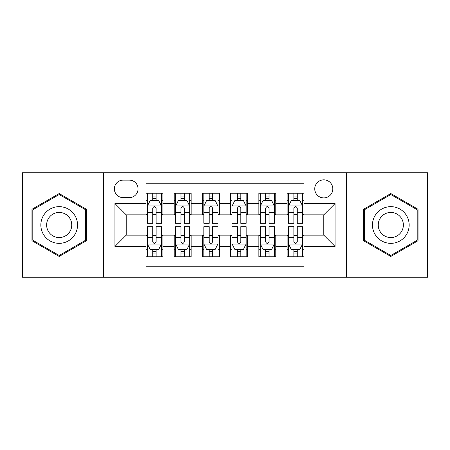 <?xml version="1.0" encoding="UTF-8"?>
<svg xmlns="http://www.w3.org/2000/svg" width="450" height="450" viewBox="0 0 450 450"><rect width="100%" height="100%" fill="white"/><g stroke="black" fill="none" stroke-linecap="round" stroke-linejoin="round"><path stroke-width="0.67" d="M323.781 179.843A9.034 9.034 0 0 0 314.747 188.876A9.034 9.034 0 0 0 323.781 197.904A9.034 9.034 0 0 0 332.814 188.876A9.034 9.034 0 0 0 323.781 179.843M346.359 277.211L427.5 277.211L427.5 172.789L346.359 172.789L346.359 277.211L103.641 277.211L103.641 172.789L22.5 172.789L22.5 277.211L103.641 277.211M304.026 193.247L287.089 193.247L287.089 203.552L275.799 203.552L275.799 214.841L287.089 214.841L287.089 203.552M275.799 203.552L275.799 193.247L258.868 193.247L258.868 203.552L247.579 203.552L247.579 214.841L258.868 214.841L258.868 203.552M247.579 203.552L247.579 193.247L230.642 193.247L230.642 203.552L219.358 203.552L219.358 214.841L230.642 214.841L230.642 203.552M219.358 203.552L219.358 193.247L202.421 193.247L202.421 203.552L191.132 203.552L191.132 214.841L202.421 214.841L202.421 203.552M191.132 203.552L191.132 193.247L174.201 193.247L174.201 214.841L162.911 214.841L162.911 193.247L145.974 193.247M145.974 256.753L162.911 256.753L162.911 235.159L174.201 235.159L174.201 256.753L191.132 256.753L191.132 235.159L202.421 235.159L202.421 246.448L191.132 246.448M202.421 246.448L202.421 256.753L219.358 256.753L219.358 235.159L230.642 235.159L230.642 246.448L219.358 246.448M230.642 246.448L230.642 256.753L247.579 256.753L247.579 235.159L258.868 235.159L258.868 246.448L247.579 246.448M258.868 246.448L258.868 256.753L275.799 256.753L275.799 235.159L287.089 235.159L287.089 246.448L275.799 246.448M123.114 197.623L129.324 197.623A8.747 8.747 0 0 0 138.071 188.876A8.747 8.747 0 0 0 129.324 180.124L123.114 180.124A8.747 8.747 0 0 0 114.367 188.876A8.747 8.747 0 0 0 123.114 197.623M346.359 172.789L103.641 172.789M304.026 203.552L304.026 183.797L145.974 183.797L145.974 214.841L126.219 214.841L126.219 235.159L145.974 235.159L145.974 266.203L304.026 266.203L304.026 235.159L323.781 235.159L323.781 214.841L304.026 214.841L304.026 203.552L335.07 203.552L335.07 246.448L304.026 246.448M145.974 246.448L114.93 246.448L114.93 203.552L145.974 203.552M287.089 246.448L287.089 256.753L304.026 256.753M145.974 200.306L147.386 200.306M152.747 200.306L156.133 200.306M161.499 200.306L162.911 200.306M145.974 214.56L147.386 214.56M152.747 214.56L156.133 214.56M161.499 214.56L162.911 214.56M145.974 235.44L147.386 235.44M152.747 235.44L156.133 235.44M161.499 235.44L162.911 235.44M145.974 249.694L147.386 249.694M152.747 249.694L156.133 249.694M161.499 249.694L162.911 249.694M174.201 214.56L175.612 214.56M180.973 214.56L184.359 214.56M189.72 214.56L191.132 214.56M174.201 200.306L175.612 200.306M180.973 200.306L184.359 200.306M189.72 200.306L191.132 200.306M174.201 235.44L175.612 235.44M180.973 235.44L184.359 235.44M189.72 235.44L191.132 235.44M174.201 249.694L175.612 249.694M180.973 249.694L184.359 249.694M189.72 249.694L191.132 249.694M202.421 235.44L203.833 235.44M209.194 235.44L212.58 235.44M217.946 235.44L219.358 235.44M202.421 249.694L203.833 249.694M209.194 249.694L212.58 249.694M217.946 249.694L219.358 249.694M202.421 200.306L203.833 200.306M209.194 200.306L212.58 200.306M217.946 200.306L219.358 200.306M202.421 214.56L203.833 214.56M209.194 214.56L212.58 214.56M217.946 214.56L219.358 214.56M230.642 235.44L232.054 235.44M237.42 235.44L240.806 235.44M246.167 235.44L247.579 235.44M230.642 249.694L232.054 249.694M237.42 249.694L240.806 249.694M246.167 249.694L247.579 249.694M230.642 200.306L232.054 200.306M237.42 200.306L240.806 200.306M246.167 200.306L247.579 200.306M230.642 214.56L232.054 214.56M237.42 214.56L240.806 214.56M246.167 214.56L247.579 214.56M258.868 235.44L260.28 235.44M265.641 235.44L269.027 235.44M274.387 235.44L275.799 235.44M258.868 249.694L260.28 249.694M265.641 249.694L269.027 249.694M274.387 249.694L275.799 249.694M258.868 200.306L260.28 200.306M265.641 200.306L269.027 200.306M274.387 200.306L275.799 200.306M258.868 214.56L260.28 214.56M265.641 214.56L269.027 214.56M274.387 214.56L275.799 214.56M287.089 235.44L288.501 235.44M293.867 235.44L297.253 235.44M302.614 235.44L304.026 235.44M287.089 249.694L288.501 249.694M293.867 249.694L297.253 249.694M302.614 249.694L304.026 249.694M287.089 200.306L288.501 200.306M293.867 200.306L297.253 200.306M302.614 200.306L304.026 200.306M287.089 214.56L288.501 214.56M293.867 214.56L297.253 214.56M302.614 214.56L304.026 214.56M126.219 214.841L114.93 203.552M126.219 235.159L114.93 246.448M335.07 203.552L323.781 214.841M335.07 246.448L323.781 235.159M59.192 256.449L86.422 240.722L86.422 209.278L59.192 193.551L31.956 209.278L31.956 240.722L59.192 256.449M418.044 209.278L390.808 193.551L363.577 209.278L363.577 240.722L390.808 256.449L418.044 240.722L418.044 209.278M156.133 196.92L152.747 196.92M161.499 221.006L156.133 221.006L156.133 223.307L161.499 223.307L161.499 206.089L158.676 200.447L150.21 200.447L147.386 206.089L147.386 223.307L152.747 223.307L152.747 221.006L147.386 221.006M147.386 206.089L147.386 193.247M161.499 206.089L161.499 193.247M152.747 200.447L152.747 193.247M156.133 193.247L156.133 200.447M156.133 221.006L156.133 208.209C155.008 206.032 153.877 206.032 152.747 208.209L152.747 221.006M152.747 253.08L156.133 253.08M147.386 228.994L152.747 228.994L152.747 226.693L147.386 226.693L147.386 243.911L150.21 249.553L158.676 249.553L161.499 243.911L161.499 226.693L156.133 226.693L156.133 228.994L161.499 228.994M161.499 243.911L161.499 256.753M147.386 243.911L147.386 256.753M156.133 249.553L156.133 256.753M152.747 256.753L152.747 249.553M152.747 228.994L152.747 241.791C153.877 243.968 155.008 243.968 156.133 241.791L156.133 228.994M59.192 206.657A18.343 18.343 0 0 0 40.843 225A18.343 18.343 0 0 0 59.192 243.343A18.343 18.343 0 0 0 77.535 225A18.343 18.343 0 0 0 59.192 206.657M59.192 212.439A12.561 12.561 0 0 0 46.631 225A12.561 12.561 0 0 0 59.192 237.561A12.561 12.561 0 0 0 71.747 225A12.561 12.561 0 0 0 59.192 212.439M85.579 240.238L59.192 255.471L32.799 240.238L32.799 209.762L59.192 194.529L85.579 209.762L85.579 240.238M374.923 215.826A18.343 18.343 0 0 0 381.639 240.885A18.343 18.343 0 0 0 406.699 234.174A18.343 18.343 0 0 0 399.983 209.115A18.343 18.343 0 0 0 374.923 215.826M379.935 218.722A12.561 12.561 0 0 0 384.531 235.879A12.561 12.561 0 0 0 401.687 231.278A12.561 12.561 0 0 0 397.091 214.121A12.561 12.561 0 0 0 379.935 218.722M417.201 209.762L417.201 240.238L390.808 255.471L364.421 240.238L364.421 209.762L390.808 194.529L417.201 209.762M184.359 196.92L180.973 196.92M189.72 221.006L184.359 221.006L184.359 223.307L189.72 223.307L189.72 206.089L186.896 200.447L178.431 200.447L175.612 206.089L175.612 223.307L180.973 223.307L180.973 221.006L175.612 221.006M175.612 206.089L175.612 193.247M189.72 206.089L189.72 193.247M180.973 200.447L180.973 193.247M184.359 193.247L184.359 200.447M184.359 221.006L184.359 208.209C183.229 206.032 182.104 206.032 180.973 208.209L180.973 221.006M212.58 196.92L209.194 196.92M217.946 221.006L212.58 221.006L212.58 223.307L217.946 223.307L217.946 206.089L215.123 200.447L206.657 200.447L203.833 206.089L203.833 223.307L209.194 223.307L209.194 221.006L203.833 221.006M203.833 206.089L203.833 193.247M217.946 206.089L217.946 193.247M209.194 200.447L209.194 193.247M212.58 193.247L212.58 200.447M212.58 221.006L212.58 208.209C211.455 206.032 210.324 206.032 209.194 208.209L209.194 221.006M240.806 196.92L237.42 196.92M246.167 221.006L240.806 221.006L240.806 223.307L246.167 223.307L246.167 206.089L243.343 200.447L234.877 200.447L232.054 206.089L232.054 223.307L237.42 223.307L237.42 221.006L232.054 221.006M232.054 206.089L232.054 193.247M246.167 206.089L246.167 193.247M237.42 200.447L237.42 193.247M240.806 193.247L240.806 200.447M240.806 221.006L240.806 208.209C239.676 206.032 238.551 206.032 237.42 208.209L237.42 221.006M269.027 196.92L265.641 196.92M274.387 221.006L269.027 221.006L269.027 223.307L274.387 223.307L274.387 206.089L271.569 200.447L263.104 200.447L260.28 206.089L260.28 223.307L265.641 223.307L265.641 221.006L260.28 221.006M260.28 206.089L260.28 193.247M274.387 206.089L274.387 193.247M265.641 200.447L265.641 193.247M269.027 193.247L269.027 200.447M269.027 221.006L269.027 208.209C267.902 206.032 266.771 206.032 265.641 208.209L265.641 221.006M180.973 253.08L184.359 253.08M175.612 228.994L180.973 228.994L180.973 226.693L175.612 226.693L175.612 243.911L178.431 249.553L186.896 249.553L189.72 243.911L189.72 226.693L184.359 226.693L184.359 228.994L189.72 228.994M189.72 243.911L189.72 256.753M175.612 243.911L175.612 256.753M184.359 249.553L184.359 256.753M180.973 256.753L180.973 249.553M180.973 228.994L180.973 241.791C182.098 243.968 183.229 243.968 184.359 241.791L184.359 228.994M209.194 253.08L212.58 253.08M203.833 228.994L209.194 228.994L209.194 226.693L203.833 226.693L203.833 243.911L206.657 249.553L215.123 249.553L217.946 243.911L217.946 226.693L212.58 226.693L212.58 228.994L217.946 228.994M217.946 243.911L217.946 256.753M203.833 243.911L203.833 256.753M212.58 249.553L212.58 256.753M209.194 256.753L209.194 249.553M209.194 228.994L209.194 241.791C210.324 243.968 211.449 243.968 212.58 241.791L212.58 228.994M237.42 253.08L240.806 253.08M232.054 228.994L237.42 228.994L237.42 226.693L232.054 226.693L232.054 243.911L234.877 249.553L243.343 249.553L246.167 243.911L246.167 226.693L240.806 226.693L240.806 228.994L246.167 228.994M246.167 243.911L246.167 256.753M232.054 243.911L232.054 256.753M240.806 249.553L240.806 256.753M237.42 256.753L237.42 249.553M237.42 228.994L237.42 241.791C238.545 243.968 239.676 243.968 240.806 241.791L240.806 228.994M265.641 253.08L269.027 253.08M260.28 228.994L265.641 228.994L265.641 226.693L260.28 226.693L260.28 243.911L263.104 249.553L271.569 249.553L274.387 243.911L274.387 226.693L269.027 226.693L269.027 228.994L274.387 228.994M274.387 243.911L274.387 256.753M260.28 243.911L260.28 256.753M269.027 249.553L269.027 256.753M265.641 256.753L265.641 249.553M265.641 228.994L265.641 241.791C266.771 243.968 267.896 243.968 269.027 241.791L269.027 228.994M297.253 196.92L293.867 196.92M302.614 221.006L297.253 221.006L297.253 223.307L302.614 223.307L302.614 206.089L299.79 200.447L291.324 200.447L288.501 206.089L288.501 223.307L293.867 223.307L293.867 221.006L288.501 221.006M288.501 206.089L288.501 193.247M302.614 206.089L302.614 193.247M293.867 200.447L293.867 193.247M297.253 193.247L297.253 200.447M297.253 221.006L297.253 208.209C296.123 206.032 294.992 206.032 293.867 208.209L293.867 221.006M293.867 253.08L297.253 253.08M288.501 228.994L293.867 228.994L293.867 226.693L288.501 226.693L288.501 243.911L291.324 249.553L299.79 249.553L302.614 243.911L302.614 226.693L297.253 226.693L297.253 228.994L302.614 228.994M302.614 243.911L302.614 256.753M288.501 243.911L288.501 256.753M297.253 249.553L297.253 256.753M293.867 256.753L293.867 249.553M293.867 228.994L293.867 241.791C294.992 243.968 296.123 243.968 297.253 241.791L297.253 228.994M174.201 246.448L162.911 246.448M174.201 203.552L162.911 203.552M161.426 205.948L147.459 205.948M147.386 201.999L149.434 201.999M159.452 201.999L161.499 201.999M152.747 212.631L147.386 212.631M161.499 212.631L156.133 212.631M156.133 198.714L152.747 198.714M147.459 244.052L161.426 244.052M161.499 248.001L159.452 248.001M149.434 248.001L147.386 248.001M156.133 237.369L161.499 237.369M147.386 237.369L152.747 237.369M152.747 251.286L156.133 251.286M189.653 205.948L175.68 205.948M175.612 201.999L177.654 201.999M187.678 201.999L189.72 201.999M180.973 212.631L175.612 212.631M189.72 212.631L184.359 212.631M184.359 198.714L180.973 198.714M217.873 205.948L203.901 205.948M203.833 201.999L205.881 201.999M215.899 201.999L217.946 201.999M209.194 212.631L203.833 212.631M217.946 212.631L212.58 212.631M212.58 198.714L209.194 198.714M246.099 205.948L232.127 205.948M232.054 201.999L234.101 201.999M244.119 201.999L246.167 201.999M237.42 212.631L232.054 212.631M246.167 212.631L240.806 212.631M240.806 198.714L237.42 198.714M274.32 205.948L260.347 205.948M260.28 201.999L262.322 201.999M272.346 201.999L274.387 201.999M265.641 212.631L260.28 212.631M274.387 212.631L269.027 212.631M269.027 198.714L265.641 198.714M175.68 244.052L189.653 244.052M189.72 248.001L187.678 248.001M177.654 248.001L175.612 248.001M184.359 237.369L189.72 237.369M175.612 237.369L180.973 237.369M180.973 251.286L184.359 251.286M203.901 244.052L217.873 244.052M217.946 248.001L215.899 248.001M205.881 248.001L203.833 248.001M212.58 237.369L217.946 237.369M203.833 237.369L209.194 237.369M209.194 251.286L212.58 251.286M232.127 244.052L246.099 244.052M246.167 248.001L244.119 248.001M234.101 248.001L232.054 248.001M240.806 237.369L246.167 237.369M232.054 237.369L237.42 237.369M237.42 251.286L240.806 251.286M260.347 244.052L274.32 244.052M274.387 248.001L272.346 248.001M262.322 248.001L260.28 248.001M269.027 237.369L274.387 237.369M260.28 237.369L265.641 237.369M265.641 251.286L269.027 251.286M302.541 205.948L288.574 205.948M288.501 201.999L290.548 201.999M300.566 201.999L302.614 201.999M293.867 212.631L288.501 212.631M302.614 212.631L297.253 212.631M297.253 198.714L293.867 198.714M288.574 244.052L302.541 244.052M302.614 248.001L300.566 248.001M290.548 248.001L288.501 248.001M297.253 237.369L302.614 237.369M288.501 237.369L293.867 237.369M293.867 251.286L297.253 251.286"/></g></svg>
